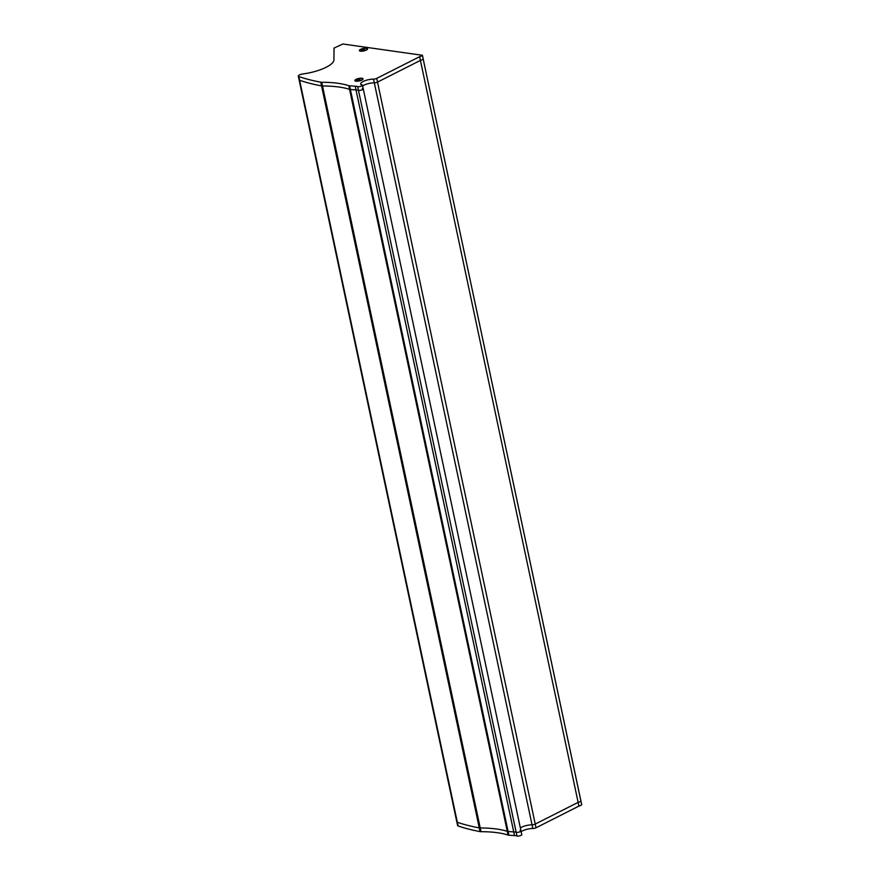 <?xml version="1.0" encoding="UTF-8"?>
<svg xmlns="http://www.w3.org/2000/svg" width="880" height="880" viewBox="0 0 880 880"><rect width="100%" height="100%" fill="white"/><g stroke="black" fill="none" stroke-linecap="round" stroke-linejoin="round"><path stroke-width="1.32" d="M373.527 79.123A2.651 0.803 -12 0 0 376.728 78.386L419.628 56.694A3.982 1.21 -12 0 0 421.377 56.045A3.982 1.21 -12 0 0 422.389 55.297L342.903 44L334.037 48.07L333.916 59.961A26.532 8.052 168 0 1 326.227 67.232A26.532 8.052 168 0 1 302.94 73.942A3.982 1.21 -12 0 0 298.298 76.12A3.982 1.21 -12 0 0 298.826 76.56A238.81 72.424 -12 0 0 320.771 82.192A3.982 1.21 -12 0 0 321.728 82.269A82.918 25.146 168 0 1 348.777 85.668A3.982 1.21 -12 0 0 349.602 85.811A238.81 72.424 -12 0 0 355.212 86.185A10.615 3.223 168 0 1 357.665 86.592A2.651 0.803 -12 0 0 361.724 85.976A2.651 0.803 -12 0 0 362.483 85.195A2.651 0.803 -12 0 0 361.57 84.799L361.185 84.7A8.624 2.618 168 0 1 360.668 84.04A8.624 2.618 168 0 1 364.749 80.795A8.624 2.618 168 0 1 373.527 79.123L374.319 82.83A8.624 2.618 168 0 0 362.648 85.965A8.624 2.618 168 0 1 374.319 82.83A2.651 0.803 -12 0 0 377.52 82.093L420.42 60.401A3.982 1.21 -12 0 0 422.169 59.752A3.982 1.21 -12 0 0 423.181 59.004L423.148 58.872M376.728 78.386L377.52 82.093A2.651 0.803 -12 0 1 374.319 82.83L532.037 824.813A8.624 2.618 168 0 0 520.366 827.948A8.624 2.618 168 0 1 532.037 824.813A2.651 0.803 -12 0 0 535.227 824.076L578.127 802.384A3.982 1.21 -12 0 0 579.876 801.735A3.982 1.21 -12 0 0 580.888 800.987L580.866 800.866M298.298 76.12L299.09 79.827A3.982 1.21 -12 0 0 299.618 80.278A238.81 72.424 -12 0 0 321.552 85.899A3.982 1.21 -12 0 0 322.509 85.987A82.918 25.146 168 0 1 349.569 89.375A3.982 1.21 -12 0 0 350.394 89.529A238.81 72.424 -12 0 0 355.993 89.892A10.615 3.223 168 0 1 358.446 90.31A2.651 0.803 -12 0 0 362.505 89.683A2.651 0.803 -12 0 0 363.275 88.902A2.651 0.803 -12 0 0 362.351 88.506M298.826 76.56L458.117 825.968A3.982 1.21 -12 0 1 457.589 825.528L456.797 821.81A3.982 1.21 -12 0 0 457.325 822.261A3.982 1.21 -12 0 1 456.797 821.81L299.09 79.827A3.982 1.21 -12 0 0 299.618 80.278A238.81 72.424 -12 0 0 321.552 85.899A3.982 1.21 -12 0 0 322.509 85.987L480.227 827.97A3.982 1.21 168 0 1 479.27 827.893A3.982 1.21 -12 0 0 480.227 827.97A82.918 25.146 168 0 1 507.287 831.369A3.982 1.21 -12 0 0 508.101 831.512A238.81 72.424 -12 0 0 513.711 831.886A10.615 3.223 168 0 1 516.164 832.293A2.651 0.803 -12 0 0 520.223 831.666A2.651 0.803 -12 0 0 520.982 830.885A2.651 0.803 -12 0 0 520.069 830.489M458.117 825.968A238.81 72.424 -12 0 0 480.062 831.6L479.27 827.893A238.81 72.424 -12 0 1 457.325 822.261A238.81 72.424 -12 0 0 479.27 827.893L320.771 82.192M349.602 85.811L508.101 831.512A3.982 1.21 168 0 1 507.287 831.369L349.569 89.375A3.982 1.21 -12 0 0 350.394 89.529A238.81 72.424 -12 0 0 355.993 89.892A10.615 3.223 168 0 1 358.446 90.31A2.651 0.803 -12 0 0 362.505 89.683A2.651 0.803 -12 0 0 363.275 88.902L521.774 834.592A2.651 0.803 -12 0 1 521.015 835.384A2.651 0.803 -12 0 1 516.956 836A10.615 3.223 168 0 0 514.503 835.593A238.81 72.424 -12 0 1 508.893 835.219A3.982 1.21 -12 0 1 508.068 835.076A82.918 25.146 168 0 0 481.019 831.677A3.982 1.21 -12 0 1 480.062 831.6M521.147 831.666A8.624 2.618 168 0 1 532.818 828.52L532.037 824.813A2.651 0.803 -12 0 0 535.227 824.076L377.52 82.093L420.42 60.401L578.919 806.091A3.982 1.21 -12 0 0 580.668 805.442A3.982 1.21 -12 0 0 581.68 804.694L581.658 804.573M532.818 828.52A2.651 0.803 -12 0 0 536.019 827.794L535.227 824.076L578.127 802.384A3.982 1.21 -12 0 0 579.876 801.735A3.982 1.21 -12 0 0 580.888 800.987L581.702 804.628M508.893 835.219L508.101 831.512A238.81 72.424 -12 0 0 513.711 831.886A10.615 3.223 168 0 1 516.164 832.293A2.651 0.803 -12 0 0 520.223 831.666A2.651 0.803 -12 0 0 520.982 830.885M481.019 831.677L480.227 827.97A82.918 25.146 168 0 1 507.287 831.369L508.068 835.076M536.019 827.794L578.919 806.091M361.834 80.08A4.18 1.265 -12 0 0 362.901 79.288A4.18 1.265 -12 0 0 360.998 78.199A4.18 1.265 -12 0 0 356.059 79.354A4.18 1.265 -12 0 0 355.157 80.927A4.18 1.265 -12 0 0 361.834 80.08M366.377 50.061A4.18 1.265 -12 0 0 367.455 49.269A4.18 1.265 -12 0 0 365.541 48.191A4.18 1.265 -12 0 0 360.602 49.335A4.18 1.265 -12 0 0 359.7 50.919A4.18 1.265 -12 0 0 366.377 50.061M419.628 56.694L420.42 60.401A3.982 1.21 -12 0 0 422.169 59.752A3.982 1.21 -12 0 0 423.181 59.004L580.91 800.921M321.728 82.269L322.509 85.987A82.918 25.146 168 0 1 349.569 89.375L348.777 85.668M355.377 80.476A3.652 1.111 -12 0 0 358.204 80.96A3.652 1.111 -12 0 0 362.516 78.958A3.652 1.111 -12 0 0 359.689 78.463A3.652 1.111 -12 0 0 355.377 80.476L355.476 80.971A3.652 1.111 -12 0 0 355.531 81.081M359.832 79.761L358.402 80.41M358.523 80.399L358.292 79.64L357.357 80.069M358.314 80.036L357.137 79.783M359.645 79.783L359.821 78.969L358.886 79.09L358.985 80.333M358.798 80.366L358.886 79.09M362.626 79.574A3.652 1.111 -12 0 0 362.615 79.453L362.516 78.958M359.92 50.457A3.652 1.111 -12 0 0 362.747 50.952A3.652 1.111 -12 0 0 367.059 48.939A3.652 1.111 -12 0 0 364.243 48.455A3.652 1.111 -12 0 0 359.92 50.457L360.03 50.952A3.652 1.111 -12 0 0 360.074 51.073M364.386 49.742L362.945 50.402M363.066 50.38L362.846 49.632L361.9 50.061M362.857 50.028L361.68 49.775M364.199 49.764L364.364 48.961L363.429 49.082L363.539 50.325M363.341 50.347L363.429 49.082M367.169 49.566A3.652 1.111 -12 0 0 367.169 49.434L367.059 48.939M422.389 55.297L581.68 804.694M355.212 86.185L514.503 835.593M357.665 86.592L516.956 836M362.483 85.195L363.275 88.902M422.411 55.22L423.203 58.938"/></g></svg>
